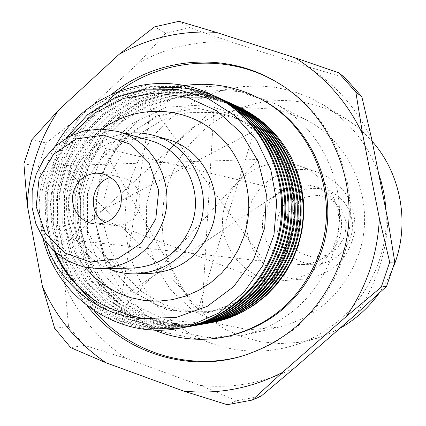 <?xml version="1.0" encoding="UTF-8"?>
<svg xmlns="http://www.w3.org/2000/svg" width="426" height="426" viewBox="0 0 426 426"><rect width="100%" height="100%" fill="white"/><g stroke="black" fill="none" stroke-linecap="round" stroke-linejoin="round"><path stroke-width="0.32" stroke-dasharray="2.13 1.6" d="M45.46 241.696L43.298 234.534L41.093 224.784L39.953 217.361L39.133 207.361C39.432 185.518 44.89 165.054 55.497 145.969M180.491 328.079L148.962 328.718L118.566 320.842L91.409 305.043L69.358 282.534L53.862 254.892L45.971 224.044L46.162 192.083L54.453 161.188L70.258 133.429L92.586 110.733L119.919 94.631L150.453 86.35L182.083 86.462L212.622 95.104M182.908 327.594C151.821 331.455 123.673 324.213 98.465 305.868M79.023 287.486L68.325 272.56L60.039 256.101L54.31 238.528L51.285 220.253L51.056 201.695L53.596 183.286L58.836 165.458L66.706 148.642L76.994 133.21L89.46 119.53L103.843 107.954L119.807 98.741L136.97 92.107L154.936 88.257M188.936 326.572L158.137 327.184L128.444 319.441L101.899 304.047L80.344 282.06L65.162 255.105L57.403 224.987L57.515 193.793L65.535 163.605L80.897 136.469L102.629 114.221L129.27 98.417L159.058 90.168L189.953 90.142L219.843 98.379M190.741 326.199L160.373 326.135L131.251 317.956L105.366 302.263L84.465 280.239L69.933 253.395L62.713 223.602L63.261 192.845L71.557 163.201L87.026 136.629L108.71 114.972L135.143 99.663L164.596 91.856L195.071 92.085L224.465 100.472M190.848 325.938L161.182 324.852L132.949 315.954L108.06 299.893L88.123 277.848L74.47 251.287L67.904 222.01L68.911 191.94L77.351 163.03L92.756 137.204L114.077 116.133L140.01 101.281L168.824 93.635L198.644 93.811L227.447 101.83M194.986 325.208L165.442 324.143L137.358 315.219L112.613 299.18L92.884 277.124L79.417 250.626L73.128 221.429L74.364 191.508L83.086 162.833L98.699 137.316L120.223 116.649L146.24 102.261L175.059 95.142L204.725 95.871L233.251 104.434M196.876 324.708L167.913 323.11L140.489 313.946L116.41 297.87L97.266 276.037L84.268 249.908L78.256 221.232L79.587 191.87L88.193 163.765L103.507 138.706L124.578 118.391L150.048 104.13L178.276 96.968L207.409 97.378L235.482 105.467M206.232 323.307L165.847 320.24L129.504 302.46L102.155 272.448L87.479 234.332L87.458 193.367L102.118 155.101L129.616 124.887L166.209 107.187L206.674 104.78L245.041 118.252L275.484 145.852L293.056 183.478L294.792 225.216L280.345 264.226L275.489 270.915L268.998 278.386L257.363 290.228L248.598 297.417C294.909 272.097 314.447 207.68 291.544 158.099M120.137 311.832L258.002 159.457L63.08 165.623L202.094 309.894L213.895 109.061L70.157 239.843L264.503 261.335L151.225 105.414L121.538 297.188L282.976 190.331L102.607 147.822L196.988 313.174L254.397 130.963L92.107 215.716L265.483 281.874L274.52 271.021L281.996 258.987L287.768 246.004L291.719 232.335L293.77 218.24L293.881 204.006L292.044 189.911L288.306 176.231L282.736 163.238L275.457 151.187L266.607 140.314L256.372 130.825L244.955 122.896L232.58 116.676L207.286 109.945L181.183 110.201L156.076 117.358L133.652 130.878L115.419 149.814L102.565 172.855L95.946 198.457L95.988 224.896L102.703 250.413L115.659 273.29L134.009 291.964L156.55 305.138L181.769 311.88L207.947 311.651C230.146 308.238 249.263 298.37 265.302 282.06L265.478 281.863M236.861 106.085L208.138 97.82L178.35 97.597L149.579 105.313L123.833 120.42L102.826 141.762L88.017 167.892L80.333 196.961L80.349 226.999L88.017 255.941L102.868 281.788L123.886 302.726L149.664 317.253L178.409 324.277L208.106 323.227M233.485 104.535L204.459 96.164L174.346 95.866L145.255 103.672L119.2 118.897L97.969 140.489L82.963 166.885L75.205 196.29L75.194 226.659L82.953 255.93L97.959 282.055L119.211 303.232L145.277 317.892L174.335 324.995L204.352 323.877M230.833 103.353L201.487 94.561L171.119 94.029L141.725 101.606L115.308 116.729L93.683 138.274L78.277 164.75L70.136 194.309L69.763 224.949L77.234 254.556L92.016 281.123L113.167 302.748L139.217 317.94L168.414 325.501L198.676 324.878M225.764 101.053L196.141 92.596L165.437 92.431L135.787 100.461L109.28 116.101L87.66 138.168L72.436 165.15L64.55 195.156L64.603 226.147L72.521 255.999L87.852 282.646L109.514 304.233L136.096 319.191L165.719 326.417L195.129 325.507M222.83 99.705L192.925 90.93L161.859 90.504L131.826 98.449L104.881 114.061L82.894 136.277L67.297 163.467L59.177 193.793L59.022 225.152L66.893 255.408L82.239 282.449L104.061 304.404L130.862 319.665L160.804 327.115L191.759 326.092M219.326 98.134L189.203 89.135L157.865 88.613L127.534 96.457L100.286 112.102L77.979 134.366L62.095 161.72L53.692 192.254L53.314 223.906L61.014 254.482L76.259 281.911L98.071 304.244L124.946 319.926L155.064 327.722L186.29 327.062M212.931 95.254L182.504 86.915L151.06 87.005L120.755 95.44L93.667 111.575L71.568 134.243L55.96 161.896L47.808 192.637L47.701 224.401L55.593 255.057L71.035 282.513L92.959 304.899L119.956 320.592L150.16 328.478L181.503 327.882M182.339 327.759L184.027 327.461M211.339 94.497L180.432 85.322L148.301 84.811L117.225 92.98L89.332 109.115L66.573 132.097L50.422 160.24L42.009 191.641L41.844 224.103L49.991 255.419L65.876 283.402L88.464 306.097L116.197 321.838L147.178 329.468L179.192 328.308L189.639 325.965M66.009 138.306C42.882 174.239 39.07 212.041 54.56 251.707M96.782 301.565L97.591 302.077M39.144 207.361L40.097 222.83L42.93 238.049M56.051 253.017C39.714 211.216 44.655 172.104 70.881 135.686M280.356 264.232L294.377 223.602L290.963 180.757L270.76 143.243L237.431 117.576L196.881 108.06L156.113 116.112L122.012 140.159L100.19 176.029L94.21 217.713L105.062 258.294L131.016 290.995L167.844 310.245L209.411 312.593L248.598 297.417M105.281 222.596L109.913 224.561L114.855 225.471C126.538 225.562 134.632 220.018 139.137 208.841C142.438 192.483 136.389 181.87 120.984 176.992L115.968 176.641L110.989 177.392M149.185 140.271C113.316 129.893 73.975 157.295 69.603 195.124C64.427 232.857 95.717 269.184 133.04 268.05M125.281 133.599C95.381 138.115 70.689 164.127 66.877 194.783C62.947 225.423 80.392 256.761 108.225 268.572M150.926 273.37L134.6 271.847L119.189 266.266L105.627 256.99L94.716 244.593L87.101 229.827L83.235 213.596L83.342 196.86L87.405 180.629L95.184 165.868L106.228 153.461L119.882 144.169L135.33 138.556L151.64 136.986L167.833 139.574M84.971 267.304C50.864 227.143 59.416 159.452 102.442 129.041M293.498 243.741C288.599 258.135 280.947 270.776 270.537 281.666C254.759 297.705 235.951 307.402 214.113 310.762L188.361 310.985L163.547 304.366L141.368 291.411L123.3 273.045L110.552 250.552L103.939 225.46L103.896 199.459L110.409 174.287L123.05 151.629L141.001 133.013L163.062 119.722L187.77 112.693L213.447 112.453L238.336 119.072C284.813 137.31 310.794 195.321 293.498 243.741M154.127 330.017L133.45 319.021L115.196 304.308L99.988 286.405L88.326 265.946L80.599 243.645L77.047 220.269L77.793 196.615L82.798 173.478L91.904 151.656L104.801 131.89L121.064 114.86L140.154 101.164L161.422 91.297L184.149 85.631M229.619 335.944L195.63 338.67L162.365 331.891L132.289 316.22L107.592 292.902L90.024 263.699L80.812 230.775L80.573 196.514L89.327 163.387L106.441 133.791L130.723 109.876L160.442 93.432L193.468 85.733L227.372 87.447L259.62 98.544M242.953 355.827L243.885 355.556C291.666 340.161 324.495 308.333 342.366 260.068C365.492 194.703 336.758 116.564 278.316 83.097L277.48 82.601M108.215 100.35C48.442 152.023 41.711 251.798 94.194 310.762M87.309 305.884C36.833 243.784 48.639 142.848 112.059 94.018M179.048 21.3L189.666 27.69L231.584 42.083L307.13 66.483L345.135 77.883M227.255 404.7L236.675 400.738L200.295 385.381L126.197 358.463L84.199 345.305L70.769 347.675M54.677 328.35L68.511 326.497L64.885 285.26L50.284 207.446L38.489 166.348L23.915 163.829M31.817 139.834L46.189 142.992L80.37 116.335L138.503 62.957L165.789 33.106L154.542 26.881M38.489 166.348L46.189 142.992M80.37 116.335C61.935 143.892 51.903 174.261 50.284 207.446M84.199 345.305L68.511 326.497M64.885 285.26C78.411 315.528 98.848 339.927 126.197 358.463M261.047 396.201L236.675 400.738M200.295 385.381C233.368 388.778 264.961 382.83 295.069 367.531M356.056 314.154C375.647 285.937 386.254 254.562 387.873 220.029M371.855 139.685C357.196 108.736 335.619 84.337 307.13 66.483M231.584 42.083C198.495 40.033 167.471 46.988 138.503 62.957M165.789 33.106L189.666 27.69M332.919 253.752C316.843 296.602 287.199 323.749 243.991 335.187L210.476 338.106L177.615 331.625L147.87 316.326L123.412 293.439L105.994 264.716L96.84 232.292L96.585 198.537L105.233 165.906L122.161 136.778L146.177 113.284L175.56 97.203L208.176 89.79L241.617 91.686L273.348 102.847C325.879 128.918 353.101 196.94 332.919 253.752M264.668 211.77C255.398 236.675 276.421 265.904 302.849 264.503L310.82 263.513L318.44 260.914L325.395 256.809L331.391 251.367L336.178 244.806L339.559 237.404L341.386 229.47L341.588 221.328L340.156 213.32L337.152 205.779L332.695 199.017L326.982 193.308L320.251 188.894L312.775 185.954C290.026 181.833 273.993 190.443 264.668 211.77M249.668 206.929C258.342 179.09 290.963 162.508 318.339 172.392C344.011 183.318 356.152 202.909 354.767 231.164C349.08 258.875 332.445 274.823 304.862 279.019C267.597 283.072 236.515 242.08 249.668 206.929M225.807 203.106C211.717 240.844 244.971 284.856 284.919 280.516C311.72 278.62 335.102 256.276 338.446 229.097C341.966 201.945 324.878 174.49 299.393 165.98C270.047 155.389 235.104 173.217 225.807 203.106M286.586 216.317L285.18 230.035L289.786 243.012L299.521 252.687L312.471 257.144L326.087 255.483L337.669 248.001L344.89 236.18L346.306 222.372L341.631 209.336L331.811 199.677L318.818 195.294L305.229 197.041L293.738 204.549L286.586 216.317M282.214 245.488C276.644 235.45 275.579 224.939 279.019 213.953C287.923 193.617 303.232 185.416 324.947 189.352L332.083 192.158L338.516 196.37L343.968 201.812L348.218 208.261L351.088 215.45L352.456 223.086L352.265 230.844L350.523 238.411L347.296 245.467L342.728 251.713L337.003 256.905L330.368 260.818L323.094 263.295L315.485 264.237C303.6 264.211 293.738 259.711 285.905 250.754M358.644 254.295C344.272 292.571 317.705 316.837 278.945 327.099L248.859 329.735L219.331 323.957L192.579 310.293L170.565 289.818L154.867 264.104L146.608 235.061L146.358 204.826L154.121 175.603L169.346 149.526L190.944 128.524L217.361 114.173L246.675 107.592L276.708 109.344L305.197 119.381C352.323 142.79 376.696 203.559 358.644 254.295M386.015 210.71C390.109 270.494 349.341 329.149 293.131 345.603C246.537 359.933 194.139 345.694 161.092 310.687C128.093 275.595 116.633 222.58 131.799 176.678L138.088 161.065L146.278 146.374L156.235 132.837L167.807 120.67L180.816 110.078L195.06 101.239L210.311 94.3L226.328 89.38L242.852 86.574L259.615 85.935L276.341 87.49L292.753 91.223L308.573 97.08L323.542 104.982C349.506 121.309 367.851 144.11 378.576 173.382M372.186 141.32L361.2 130.244L355.204 125.276L346.753 119.285L330.816 110.648L316.284 105.254L301.203 101.814L285.83 100.366L270.419 100.925L255.227 103.475L240.498 107.964L226.467 114.306L213.362 122.4L201.391 132.097L190.736 143.248L181.577 155.66L174.042 169.133L168.254 183.452L163.685 201.775L161.96 220.583L163.137 239.428L167.178 257.863L173.994 275.446L183.441 291.757L195.289 306.39L209.267 318.994L225.05 329.25L242.261 336.897L260.483 341.721L279.275 343.601L298.173 342.461L316.71 338.319L328.446 334.005L339.692 328.473M379.151 293.157L387.048 280.574L393.374 267.102M223.192 99.876L222.074 99.37M208.234 323.201L207.111 323.398M95.179 224.044L114.855 225.471M101.569 173.483L120.984 176.992M238.336 119.072L232.58 116.676M214.113 310.762L207.947 311.651M242.027 356.099L243.885 355.556M276.65 82.106L278.316 83.097M284.919 280.516L304.862 279.019M299.393 165.98L318.339 172.392M302.849 264.503L315.485 264.237M312.775 185.954L324.947 189.352M305.197 119.381L273.348 102.847M278.945 327.099L243.991 335.187M344.559 117.906L323.542 104.982M316.71 338.319L293.131 345.603"/><path stroke-width="0.64" d="M56.051 253.017C65.167 273.524 79.012 289.882 97.586 302.087L106.969 306.896L115.116 310.192L131.788 315.922L143.812 318.637C99.354 316.811 59.416 284.611 45.46 241.696M55.497 145.969C84.566 92.288 154.989 67.878 210.146 93.949C257.331 115.217 287.273 169.015 280.702 221.802C274.376 274.621 232.511 319.069 182.339 327.77L180.491 328.079M212.622 95.104L214.203 95.807C260.904 116.799 290.473 170.043 284.02 222.218C277.72 274.435 236.366 318.403 186.7 326.992L182.908 327.594M98.465 305.868L88.23 297.236L79.023 287.486M154.936 88.257C176.827 85.472 197.909 88.587 218.181 97.607C264.392 118.401 293.631 171.023 287.246 222.633C281.016 274.248 240.094 317.759 190.96 326.236L188.936 326.572M219.843 98.379L222.079 99.359C267.768 119.951 296.746 171.992 290.388 223.027C284.259 274.099 243.741 317.077 195.129 325.517L190.741 326.199M224.465 100.472L225.876 101.106C271.117 121.437 299.734 172.951 293.493 223.416C287.385 273.918 247.346 316.465 199.208 324.782L190.848 325.938M227.447 101.83L229.603 102.783C274.371 122.944 302.7 173.861 296.507 223.804C290.479 273.748 250.829 315.858 203.202 324.085L194.986 325.208M208.106 323.227L208.239 323.206C255.238 315.059 294.382 273.556 300.303 224.284C306.443 175.027 278.46 124.813 234.305 104.902L233.251 104.434C277.539 124.381 305.612 174.772 299.457 224.167C293.514 273.609 254.258 315.219 207.111 323.409L196.876 324.708M235.482 105.467L236.819 106.063C280.17 125.564 307.833 174.516 302.556 222.899C297.369 271.298 259.993 312.78 214.06 322.12L206.232 323.307M214.06 322.131L228.187 318.211L241.718 312.423L254.418 304.862L266.058 295.649L276.426 284.946L285.34 272.933L292.641 259.817L298.189 245.839L301.885 231.238L303.669 216.275L303.504 201.21L301.395 186.322L297.38 171.87L291.538 158.105C279.302 134.685 261.399 117.491 237.846 106.521L236.861 106.085M234.305 104.902L233.485 104.535M204.352 323.877C251.825 315.687 291.304 273.753 297.375 224.001C303.557 174.266 275.425 123.481 230.833 103.353M198.676 324.878L200.385 324.591C248.363 316.268 288.311 273.881 294.371 223.522C300.628 173.217 272.06 121.879 226.978 101.59L225.764 101.053M196.333 325.299C244.79 316.912 285.18 274.035 291.299 223.144C297.625 172.264 268.758 120.404 223.197 99.87L222.83 99.705M191.759 326.092L192.185 326.018C241.185 317.567 281.948 274.2 288.178 222.745C294.526 171.316 265.398 118.838 219.326 98.134M186.29 327.062L187.951 326.779C237.447 318.19 278.705 274.392 284.957 222.335C291.427 170.331 261.91 117.283 215.38 96.329L212.931 95.254M181.503 327.882L183.622 327.53M184.027 327.461C233.949 318.648 275.478 274.275 281.708 221.717C288.13 169.165 258.326 115.659 211.339 94.497L210.14 93.96M42.93 238.049C56.759 297.865 118.95 339.953 179.128 328.324L189.639 325.975L218.868 312.993L243.832 292.449L262.698 265.776L273.961 234.848L276.74 201.951L270.776 169.553L256.511 140.117L235.014 115.781L207.931 98.454L177.28 89.327L145.41 89.146L114.775 97.794L87.623 114.642L66.009 138.306M54.56 251.707C63.735 272.656 77.809 289.275 96.782 301.565M70.881 135.686L94.465 113.135L123.423 98.449L155.32 92.959L187.445 97.219L217.01 110.968L241.382 133.088L258.364 161.699L266.388 194.283L264.706 227.942L253.454 259.663L233.666 286.613L207.142 306.416L176.279 317.386L143.812 318.637M110.989 177.392C90.653 181.764 86.67 213.304 105.281 222.596M120.451 206.695C115.755 218.352 107.331 224.135 95.179 224.044L89.572 222.947L84.375 220.551L79.859 216.983L76.27 212.43L73.794 207.142L72.569 201.402L72.649 195.513L74.033 189.788L76.653 184.533L80.365 180.022L84.976 176.508L90.232 174.175L95.866 173.148L101.569 173.483C117.597 178.563 123.891 189.634 120.451 206.695M100.051 268.742L133.04 268.05C161.523 265.946 181.156 251.18 191.945 223.751C204.192 189.613 183.127 148.839 149.185 140.271L117.406 131.4L101.01 128.998L84.54 130.793L68.975 136.65L55.231 146.203L44.123 158.871L36.29 173.899L32.19 190.401L32.056 207.398L35.906 223.906L43.516 238.938L54.448 251.606L68.064 261.154L83.576 266.985L100.051 268.742C130.558 266.484 151.603 250.605 163.185 221.105C176.332 184.394 153.754 140.569 117.406 131.4M108.225 268.572C117.294 272.4 126.756 274.163 136.608 273.865C167.093 271.245 188.095 255.238 199.618 225.844C212.782 189.128 190.454 145.25 154.09 135.532C144.622 132.79 135.021 132.145 125.281 133.599M154.09 135.532L167.833 139.574C203.064 148.988 224.688 191.428 211.951 226.93C200.795 255.355 180.454 270.835 150.926 273.37L136.608 273.865M102.442 129.041C134.062 105.536 179.522 105.281 211.253 129.099C243.044 152.817 256.873 197.914 243.89 236.473L238.294 249.801L230.801 262.112L221.595 273.119L210.886 282.571L198.937 290.25L186.018 295.985L172.445 299.654L158.515 301.177L144.558 300.538L130.888 297.753L117.816 292.896L105.632 286.091L94.604 277.491L84.971 267.304M155.788 218.921L141.166 243.267L117.832 258.651L90.504 262.054L64.63 252.906L45.284 233.102L36.194 206.589L39.096 178.537L53.41 154.409L76.398 138.913L103.593 135.154L129.653 143.977L149.361 163.717L158.717 190.491L155.788 218.921M184.149 85.631C209.848 81.962 234.417 85.967 257.852 97.639C312.077 124.057 340.39 194.155 319.591 252.703C302.966 296.975 272.326 324.868 227.681 336.375C202.398 341.796 177.882 339.676 154.127 330.017M257.852 97.639L259.62 98.544C313.552 124.818 341.705 194.517 321.023 252.735C304.494 296.762 274.024 324.495 229.619 335.944L227.681 336.375M277.48 82.601C224.374 50.785 153.243 58.937 108.215 100.35M94.194 310.762C129.6 352.808 189.549 371.515 242.953 355.827M112.059 94.018C157.641 56.717 225.658 51.168 276.65 82.106C335.411 115.755 364.305 194.336 341.05 260.073C323.078 308.61 290.069 340.624 242.027 356.099C185.89 373.07 122.507 351.865 87.309 305.884M361.823 96.691L371.855 139.685L387.873 220.029L394.78 262.086L389.699 262.176L379.369 218.256L362.654 134.254L355.843 92.117L361.823 96.691L345.135 77.883L338.702 72.793L295.074 57.787L216.254 32.376L179.048 21.3L154.542 26.881L119.2 54.272L58.623 110.057L31.817 139.834L23.915 163.829L27.259 205.183L42.435 286.426L54.677 328.35L70.769 347.675L106.292 362.888L183.542 391.057L227.255 404.7L252.288 400.051L282.433 372.457L346.125 316.672L381.265 287.103L386.574 286.325L356.056 314.154L295.069 367.531L261.047 396.201L252.288 400.051M394.78 262.086L386.574 286.325M381.265 287.103L389.699 262.176M355.843 92.117L338.702 72.793M27.259 205.183C28.957 170.544 39.41 138.833 58.623 110.057M106.292 362.888C77.798 343.516 56.514 318.03 42.435 286.426M282.433 372.457C250.999 388.432 218.032 394.636 183.542 391.057M379.369 218.256C377.676 254.365 366.594 287.172 346.125 316.672M295.074 57.787C324.814 76.419 347.339 101.91 362.654 134.254M119.2 54.272C149.393 37.568 181.742 30.267 216.254 32.376M285.905 250.754L282.214 245.488M378.576 173.382L381.057 181.167L383.618 191.764L384.976 199.837L386.015 210.71M339.692 328.473C355.369 319.654 368.527 307.881 379.151 293.157M393.374 267.102C410.355 225.343 401.729 174.697 372.186 141.32M237.846 106.521L236.819 106.053M230.679 103.268L229.603 102.783M226.978 101.59L225.881 101.095M219.331 98.124L218.187 97.607M215.375 96.335L214.209 95.802M204.352 323.882L203.202 324.085M200.385 324.585L199.208 324.788M192.185 326.028L190.96 326.241M187.951 326.774L186.7 326.992"/></g></svg>
